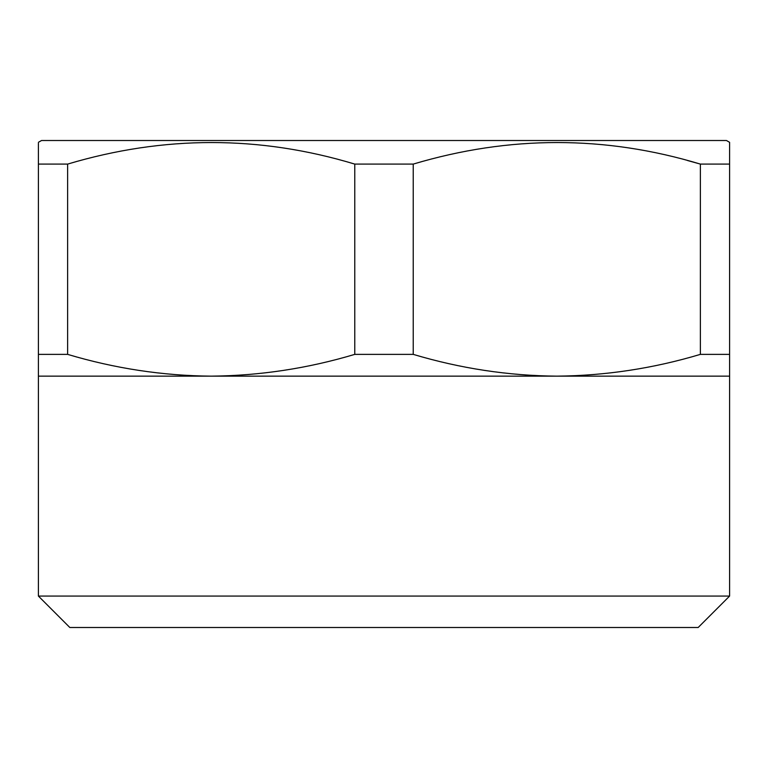 <?xml version="1.0" encoding="UTF-8"?>
<svg xmlns="http://www.w3.org/2000/svg" width="768" height="768" viewBox="0 0 768 768"><rect width="100%" height="100%" fill="white"/><g stroke="black" fill="none" stroke-linecap="round" stroke-linejoin="round"><path stroke-width="1.15" d="M729.6 596.074L38.4 596.074L69.821 627.494L698.179 627.494L729.6 596.074L729.6 376.147L556.8 376.147C605.366 375.725 653.222 368.467 700.368 354.374L700.368 164.093C605.165 135.37 509.453 135.37 413.232 164.093L413.232 354.374C460.502 368.496 508.358 375.754 556.8 376.147L211.2 376.147C259.766 375.725 307.622 368.467 354.768 354.374L354.768 164.093C259.565 135.37 163.853 135.37 67.632 164.093L67.632 354.374C114.902 368.496 162.758 375.754 211.2 376.147L38.4 376.147L38.4 143.261M38.4 596.074L38.4 376.147M38.4 142.32L41.539 140.506L726.461 140.506L729.6 142.32L729.6 164.093L729.6 144.058M38.4 144.058L38.4 164.093L67.632 164.093M354.768 164.093L413.232 164.093M687.581 160.541L700.368 164.093L729.6 164.093L729.6 376.147M354.768 354.374L413.232 354.374M38.4 354.374L67.632 354.374M729.6 143.261L729.6 142.32M700.368 354.374L729.6 354.374"/></g></svg>
